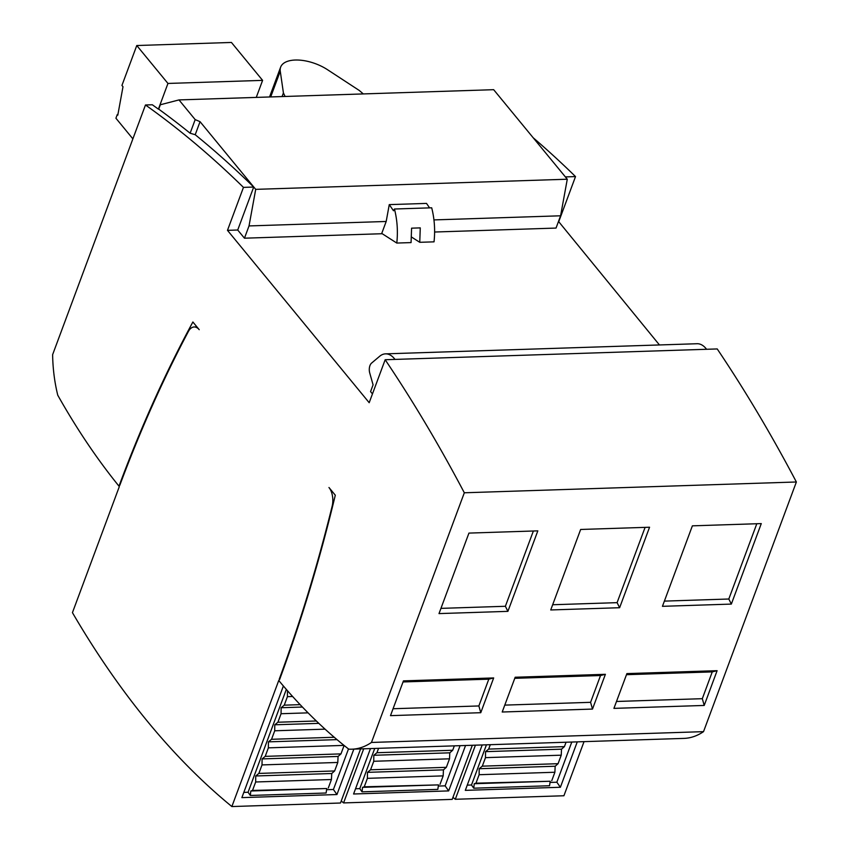 <?xml version="1.0" encoding="UTF-8"?>
<svg xmlns="http://www.w3.org/2000/svg" width="849" height="849" viewBox="0 0 849 849"><rect width="100%" height="100%" fill="white"/><g stroke="black" fill="none" stroke-linecap="round" stroke-linejoin="round"><path stroke-width="1.27" d="M231.862 806.55L278.748 680.484A750.229 420.955 -91.9 0 0 279.098 680.909A750.229 420.955 -91.9 0 0 348.759 749.147A105.032 58.931 -91.9 0 0 351.879 749.189A105.032 58.931 -91.9 0 0 371.459 742.451L464.318 492.781A1500.448 841.911 -91.9 0 0 385.17 359.732L369.188 402.702L227.479 230.344L243.461 187.385A1500.448 841.911 -91.9 0 0 145.476 104.979L52.627 354.649A105.043 58.942 -91.9 0 0 57.764 395.209A750.229 420.955 -91.9 0 0 118.977 486.148A750.229 420.955 -91.9 0 0 119.327 486.583L72.441 612.649A975.289 547.244 -91.9 0 0 147.673 721.639A975.289 547.244 -91.9 0 0 231.862 806.55L340.481 803.016L360.602 748.903M394.997 359.414A26.255 14.73 -91.9 0 0 394.371 358.618A26.255 14.73 -91.9 0 0 385.531 353.853L697.103 343.728A26.255 14.73 88.1 0 1 705.944 348.483A26.255 14.73 88.1 0 1 706.57 349.289M584.038 741.644L563.916 795.757L455.297 799.28A975.289 547.244 88.1 0 1 452.952 797.349M372.456 393.894L370.567 391.601L373.082 384.841L369.75 373.061A7.503 4.213 88.1 0 1 369.952 365.601A7.503 4.213 88.1 0 1 371.565 363.107L379.641 356.293A26.255 14.73 -91.9 0 1 385.531 353.853M341.234 800.978A975.289 547.244 -91.9 0 0 343.58 802.921L452.199 799.387L472.32 745.273M119.953 484.906L119.783 485.352A1228.715 689.43 -91.9 0 1 188.404 331.45A15.006 8.426 -91.9 0 1 194.166 326.971L196.904 326.876M119.433 484.928A1228.874 689.526 88.1 0 1 192.882 321.983L199.218 329.688A15.006 8.426 -91.9 0 0 194.166 326.971M335.302 495.211A1228.874 689.526 88.1 0 1 279.554 679.678L279.204 679.253A1228.715 689.43 -91.9 0 0 332.139 506.28A15.006 8.426 -91.9 0 0 328.966 487.506L335.302 495.211M145.476 104.979L152.311 104.767A1500.448 841.911 -91.9 0 1 158.402 109.139L158.71 109.128A1500.448 841.911 -91.9 0 1 190.123 133.219L195.206 134.715A1500.448 841.911 -91.9 0 1 253.702 187.045L243.461 187.385M227.479 230.344L237.72 230.015L253.702 187.045M190.123 133.219L195.185 119.613L178.99 99.917L493.662 89.686L567.281 179.224L560.595 215.795L556.031 228.073L434.603 232.021M382.241 233.719L244.459 238.198L237.72 230.015M659.45 344.949L558.504 221.409M385.17 359.732L717.225 348.939A1500.448 841.911 -91.9 0 1 796.373 481.988L464.318 492.781M515.173 677.247L605.39 674.308L592.496 709.074L502.205 712.014L515.173 677.247M692.381 525.839L761.277 523.6L731.339 604.085L662.443 606.324L692.381 525.839M626.891 673.607L717.108 670.678L704.214 705.445L613.923 708.374L626.891 673.607M619.621 607.714L550.725 609.953L580.652 529.468L649.559 527.229L619.621 607.714L617.096 602.652L552.667 604.743M507.904 611.354L439.007 613.594L468.935 533.098L537.831 530.858L507.904 611.354L505.378 606.282L440.939 608.372M403.445 680.877L493.672 677.937L480.767 712.704L390.487 715.643L403.445 680.877M371.459 742.451L703.524 731.647L796.373 481.988M351.879 749.189L683.933 738.397A105.032 58.931 -91.9 0 0 703.524 731.647M353.831 749.126L336.947 794.537L241.869 797.625L283.386 685.992M533.193 137.761A1500.448 841.911 88.1 0 1 575.516 176.581L558.738 221.695M158.402 109.139L167.953 83.446L136.774 45.528L231.427 42.45L262.606 80.368L256.271 97.402M132.879 138.854L115.92 118.223L117.289 114.53L117.799 115.156L122.999 86.715L121.938 85.431L136.774 45.528M565.381 176.91L575.516 176.581M282.07 96.563L283.417 92.944L280.266 71.22A31.519 15.378 -159.6 0 1 280.637 67.145A31.519 15.378 -159.6 0 1 327.491 69.692L359.276 90.472L363.308 93.921M178.99 99.917L160.323 104.767L158.71 109.128M244.459 238.198L249.022 225.93L255.708 189.359L200.056 121.672L195.206 134.715M411.468 236.998L419.756 242.305L420.266 227.882L411.585 228.169L411.065 242.591L396.791 243.058L381.742 233.411L386.189 221.472L249.022 225.93M560.595 215.795L433.966 219.912M605.39 674.308L600.53 675.528L590.586 702.325L592.496 709.074M514.77 678.319L600.53 675.528M590.586 702.325L504.773 705.116M756.809 523.737L728.813 599.012L731.339 604.085M728.813 599.012L664.385 601.113M717.108 670.678L712.247 671.899L702.314 698.685L704.214 705.445M626.488 674.69L712.247 671.899M702.314 698.685L616.501 701.476M645.091 527.378L617.096 602.652M533.374 531.007L505.378 606.282M493.672 677.937L488.801 679.168L478.868 705.954L480.767 712.704M403.042 681.949L488.801 679.168M478.868 705.954L393.055 708.745M250.317 795.471L250.816 790.992L326.738 788.519L326.122 793.008L250.317 795.471L248.067 792.255L243.812 792.393M336.947 794.537L333.413 789.485L326.578 789.708M348.493 748.935L333.413 789.485M262.606 80.368L167.953 83.446M117.289 114.53L117.915 114.519M283.417 92.944L285.105 96.468M200.056 121.672L195.185 119.613M255.708 189.359L567.281 179.224M386.189 221.472L389.267 204.62L426.506 203.41L429.583 207.867M396.791 243.058C398.043 231.384 397.258 220.04 394.456 209.013L393.512 210.764L389.267 204.62M394.456 209.013L431.695 207.803C434.497 218.819 435.282 230.175 434.03 241.848L419.756 242.305M248.067 792.255L286.325 689.388M577.267 741.856L560.382 787.267L465.305 790.366L482.19 744.955M475.429 745.178L455.297 799.28M250.816 790.992L252.524 790.451L255.676 781.982L255.74 775.975L258.86 773.418L262.023 764.917L262.086 758.921L265.206 756.363L268.369 747.852L268.433 741.856L271.553 739.299L334.241 737.261M287.471 690.704L287.408 696.668L284.245 705.169L281.125 707.726L281.061 713.722L277.899 722.234L274.779 724.791L274.715 730.787L271.553 739.299M326.738 788.519L252.524 790.451M328.298 787.989L331.45 779.52L331.736 773.513L334.633 770.956L337.796 762.455L338.072 756.448L340.98 753.891L344.11 745.464M343.58 802.921L363.701 748.807M473.753 788.201L474.262 783.723L550.184 781.25L549.558 785.739L473.753 788.201L471.503 784.996L467.258 785.134M560.382 787.267L556.848 782.216L550.014 782.438M571.791 742.037L556.848 782.216M287.408 696.668L292.618 696.498M331.45 779.52L255.676 781.982M465.549 745.496L448.665 790.907L353.587 793.995L370.472 748.585M471.503 784.996L486.445 744.817M284.245 705.169L300.153 704.649M331.736 773.513L255.74 775.975M362.035 791.841L362.544 787.352L438.466 784.89L437.84 789.379L362.035 791.841L359.785 788.625L355.529 788.763M448.665 790.907L445.131 785.845L438.296 786.068M460.073 745.677L445.131 785.845M474.262 783.723L475.971 783.181L479.123 774.712L479.186 768.716L482.306 766.159L485.469 757.648L485.532 751.652L488.653 749.094L490.287 744.69M550.184 781.25L475.971 783.181M551.744 780.719L554.885 772.25L555.172 766.244L558.069 763.697L561.231 755.186L561.518 749.179L564.415 746.632L566.06 742.228M281.125 707.726L302.414 707.037M334.633 770.956L258.86 773.418M359.785 788.625L374.727 748.447M554.885 772.25L479.123 774.712M281.061 713.722L308.07 712.852M337.796 762.455L262.023 764.917M362.544 787.352L364.253 786.811L367.394 778.342L367.468 772.346L370.578 769.788L373.74 761.277L373.815 755.281L376.924 752.723L378.569 748.319M438.466 784.89L364.253 786.811M440.015 784.349L443.167 775.88L443.454 769.873L446.351 767.326L449.514 758.815L449.8 752.819L452.697 750.261L454.332 745.857M555.172 766.244L479.186 768.716M277.899 722.234L316.327 720.981M338.072 756.448L262.086 758.921M443.167 775.88L367.394 778.342M558.069 763.697L482.306 766.159M274.779 724.791L318.821 723.359M340.98 753.891L265.206 756.363M443.454 769.873L367.468 772.346M561.231 755.186L485.469 757.648M274.715 730.787L325.071 729.153M344.025 745.39L268.369 747.852M446.351 767.326L370.578 769.788M561.518 749.179L485.532 751.652M337.021 739.628L268.433 741.856M449.514 758.815L373.74 761.277M564.415 746.632L488.653 749.094M449.8 752.819L373.815 755.281M452.697 750.261L376.924 752.723M280.255 71.22L270.704 96.935M280.637 67.145L269.547 96.966"/></g></svg>
